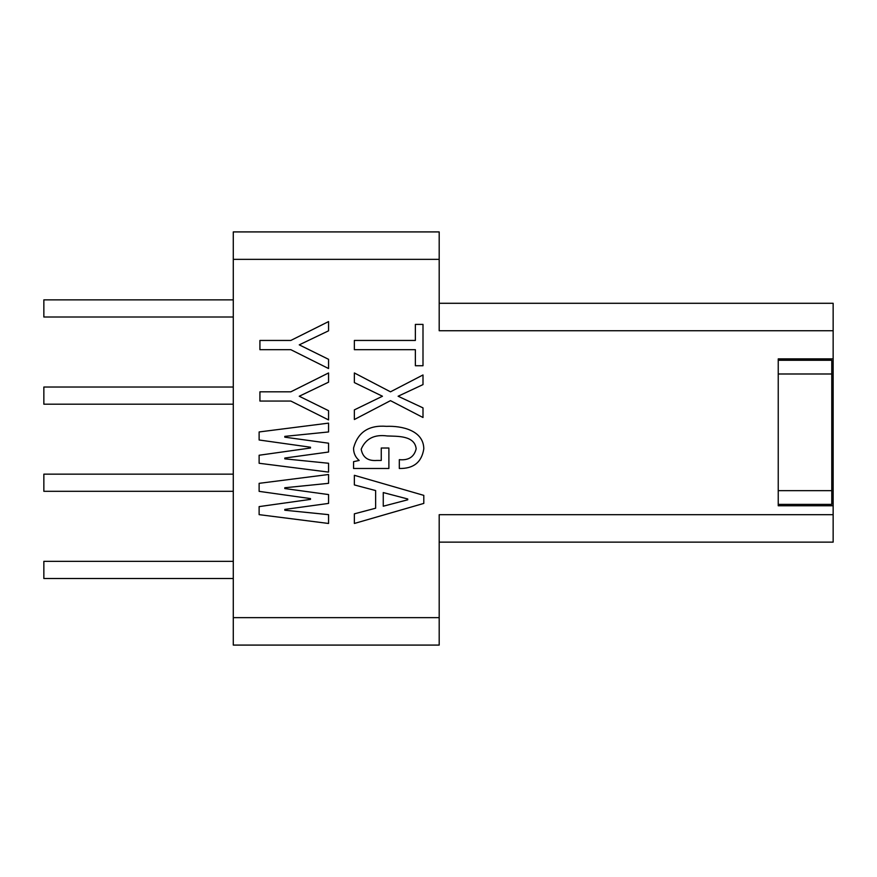 <?xml version="1.0" encoding="UTF-8"?>
<svg xmlns="http://www.w3.org/2000/svg" width="877" height="877" viewBox="0 0 877 877"><rect width="100%" height="100%" fill="white"/><g stroke="black" fill="none" stroke-linecap="round" stroke-linejoin="round"><path stroke-width="1.32" d="M439.191 303.289L833.15 303.289L833.15 542.139L439.191 542.139M833.15 505.766L778.239 505.766L778.239 358.879L833.15 358.879M778.239 360.261L831.78 360.261L831.78 504.385L778.239 504.385M353.563 468.482L353.563 461.664L359.175 460.458C355.371 457.235 353.497 453.08 353.563 448.015C357.86 432.153 368.833 424.928 386.472 426.343C401.337 425.729 423.591 430.147 423.799 448.816C421.727 462.212 413.571 468.767 399.32 468.482L399.32 459.658C408.529 460.578 414.141 456.961 416.169 448.816C414.689 435.365 397.424 436.384 387.272 435.968C374.391 434.203 365.698 438.621 361.181 449.221C362.705 457.388 367.923 461.138 376.836 460.458L381.254 460.458L381.254 448.015L388.884 448.015L388.884 468.482L353.563 468.482M354.363 419.513L354.363 409.888L382.46 396.24L354.363 382.591L354.363 372.955L390.484 391.822L422.999 374.961L422.999 384.597L398.114 396.24L422.999 407.882L422.999 417.507L390.484 400.657L354.363 419.513M415.369 365.731L415.369 349.682L354.363 349.682L354.363 340.451L415.369 340.451L415.369 324.391L422.999 324.391L422.999 365.731L415.369 365.731M328.557 368.537L290.824 349.682L259.921 349.682L259.921 340.451L290.824 340.451L328.557 321.585L328.557 330.815L299.254 344.858L328.557 359.307L328.557 368.537M328.557 419.919L290.824 401.052L259.921 401.052L259.921 391.822L290.824 391.822L328.557 372.955L328.557 382.186L299.254 396.24L328.557 410.688L328.557 419.919M328.557 472.1L259.121 463.264L259.121 455.24L310.491 448.015L310.491 447.215L259.121 439.991L259.121 431.955L328.557 423.131L328.557 431.955L284.806 436.373L284.806 437.174L328.557 443.203L328.557 452.028L284.806 458.046L284.806 458.846L328.557 463.264L328.557 472.1M328.557 523.47L259.121 514.646L259.121 506.61L310.491 499.386L310.491 498.585L259.121 491.361L259.121 483.337L328.557 474.501L328.557 483.337L284.806 487.755L284.806 488.555L328.557 494.573L328.557 503.409L284.806 509.427L284.806 510.228L328.557 514.646L328.557 523.47M354.363 523.47L354.363 513.834L375.63 508.221L375.63 490.561L354.363 484.937L354.363 475.312L423.799 495.373L423.799 503.409L354.363 523.47M833.15 330.739L439.191 330.739L439.191 231.912L233.282 231.912L233.282 259.362L439.191 259.362M233.282 617.638L439.191 617.638L439.191 645.088L233.282 645.088L233.282 259.362M439.191 617.638L439.191 514.689L833.15 514.689M407.739 498.991L383.26 492.567L383.26 506.215L407.739 499.791L407.739 498.991M233.282 404.187L43.85 404.187L43.85 387.02L233.282 387.02M43.85 491.23L43.85 474.15L233.282 474.15M233.282 561.357L43.85 561.357L43.85 578.513L233.282 578.513M233.282 317.014L43.85 317.014L43.85 299.857L233.282 299.857M831.78 488.599L833.15 488.599M831.78 376.047L833.15 376.047M831.78 373.986L778.239 373.986M778.239 490.66L831.78 490.66M233.282 491.306L43.85 491.306"/></g></svg>
